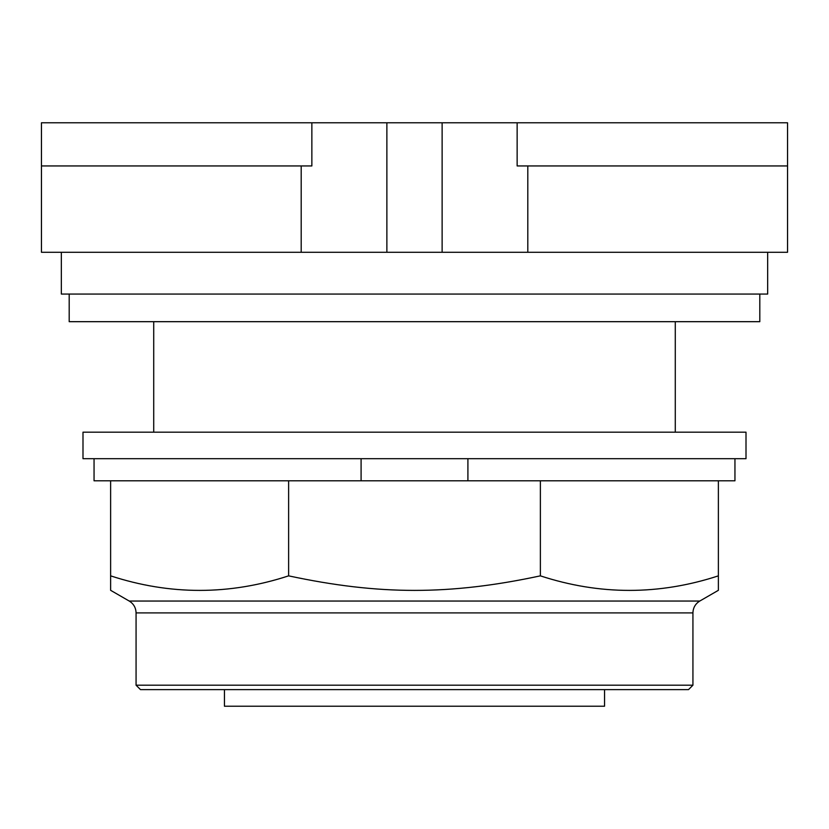 <?xml version="1.0" encoding="UTF-8"?>
<svg xmlns="http://www.w3.org/2000/svg" width="829" height="829" viewBox="0 0 829 829"><rect width="100%" height="100%" fill="white"/><g stroke="black" fill="none" stroke-linecap="round" stroke-linejoin="round"><path stroke-width="1.24" d="M517.141 165.945L787.55 165.945L787.55 122.775L517.141 122.775L517.141 165.945M517.141 122.775L311.859 122.775L311.859 165.945L41.45 165.945L41.45 252.285L787.55 252.285L787.55 165.945M311.859 122.775L41.45 122.775L41.45 165.945M442.126 122.775L442.126 252.285M386.874 122.775L386.874 252.285M675.283 432.178L675.283 321.683M153.717 321.683L153.717 432.178M61.336 252.285L61.336 294.057L767.664 294.057L767.664 252.285M69.19 294.057L69.19 321.683L759.81 321.683L759.81 294.057M224.441 689.624L224.441 706.225L604.559 706.225L604.559 689.624M136.07 685.2L140.495 689.624L688.505 689.624L692.93 685.2L692.93 612.911C693.096 607.74 695.386 603.781 699.78 601.046L718.38 590.31L718.38 575.854C659.045 595.243 599.709 595.243 540.373 575.854C449.722 595.243 379.278 595.243 288.627 575.854C229.291 595.243 169.955 595.243 110.62 575.854L110.62 590.31L129.22 601.046C133.614 603.781 135.904 607.74 136.07 612.911L136.07 685.2L692.93 685.2M467.908 458.696L467.908 480.799L288.627 480.799L288.627 575.854M288.627 480.799L110.62 480.799L110.62 575.854M540.373 575.854L540.373 480.799L718.38 480.799L718.38 575.854M540.373 480.799L467.908 480.799M94.05 458.696L94.05 480.799L110.62 480.799M718.38 480.799L734.95 480.799L734.95 458.696M361.092 480.799L361.092 458.696M82.993 458.696L746.007 458.696L746.007 432.178L82.993 432.178L82.993 458.696M527.804 252.285L527.804 165.945M301.196 252.285L301.196 165.945M136.07 612.911L692.93 612.911M699.78 601.046L129.22 601.046"/></g></svg>
